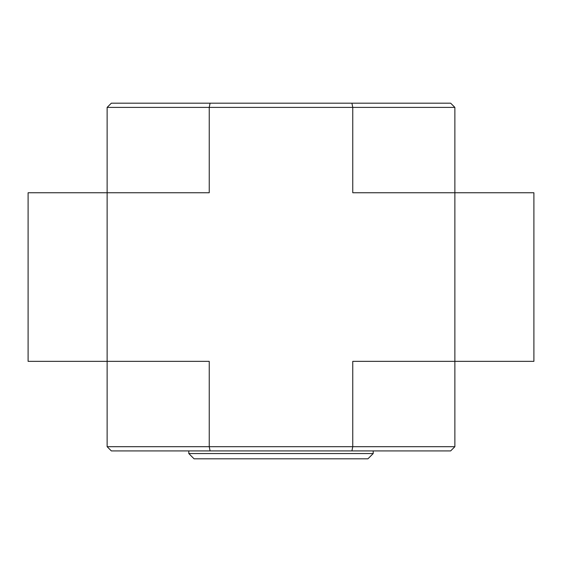 <?xml version="1.0" encoding="UTF-8"?>
<svg xmlns="http://www.w3.org/2000/svg" width="562" height="562" viewBox="0 0 562 562"><rect width="100%" height="100%" fill="white"/><g stroke="black" fill="none" stroke-linecap="round" stroke-linejoin="round"><path stroke-width="0.84" d="M454.869 107.398L352.76 107.398L352.76 192.752L454.869 192.752L454.869 107.398L450.654 103.183L111.346 103.183L107.131 107.398L107.131 361.345M351.917 103.183L352.76 107.398L209.24 107.398L209.24 192.752L28.1 192.752L28.1 361.352L209.24 361.352L209.24 446.699L210.083 450.914L351.917 450.914L352.76 446.699L107.131 446.699L107.131 361.352M210.083 103.183L209.24 107.398L107.131 107.398M351.917 450.914L450.654 450.914L454.869 446.699L454.869 361.352L533.9 361.352L533.9 192.752L454.869 192.752L454.869 361.345M107.131 446.699L111.346 450.914L210.083 450.914M454.869 446.699L352.76 446.699L352.76 361.352L454.869 361.352M373.203 453.548L188.797 453.548L194.066 458.817L367.934 458.817L373.203 453.548L373.203 450.914M188.797 453.548L188.797 450.914"/></g></svg>
